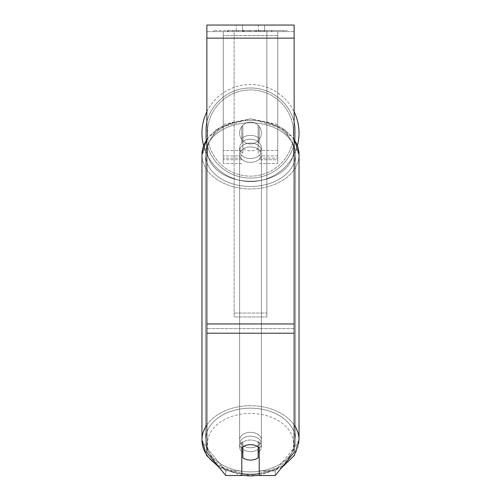 <?xml version="1.0" encoding="UTF-8"?>
<svg xmlns="http://www.w3.org/2000/svg" width="501" height="501" viewBox="0 0 501 501"><rect width="100%" height="100%" fill="white"/><g stroke="black" fill="none" stroke-linecap="round" stroke-linejoin="round"><path stroke-width="0.38" stroke-dasharray="2.5 1.88" d="M250.5 135.364A10.909 7.715 180 0 1 259.224 138.445L259.224 126.496A10.909 10.909 0 0 0 241.776 126.496L241.776 142.303A10.909 7.715 180 0 1 250.5 139.215A10.909 7.715 180 0 1 259.224 142.303L259.224 126.496A10.909 10.909 0 0 0 241.776 126.496L241.776 138.445A10.909 7.715 180 0 1 250.5 135.364A10.909 7.715 0 0 1 259.224 138.445L259.224 126.496A10.909 10.909 0 0 0 241.776 126.496L241.776 142.303A10.909 7.715 0 0 1 250.5 139.215A10.909 7.715 0 0 1 259.224 142.303L259.224 126.496A10.909 10.909 0 0 0 241.776 126.496L241.776 138.445A10.909 7.715 0 0 1 250.5 135.364A10.909 7.715 0 0 1 258.134 137.568L258.134 142.196A10.909 7.715 0 0 1 261.409 147.701A10.909 7.715 0 0 1 258.134 153.212L258.134 148.584A10.909 7.715 0 0 1 250.5 150.788A10.909 7.715 0 0 1 242.866 148.584L242.866 153.212A10.909 7.715 0 0 1 239.591 147.701A10.909 7.715 0 0 1 242.866 142.196L242.866 137.568A10.909 7.715 0 0 1 250.5 135.364A10.909 7.715 180 0 1 258.134 137.568L258.134 148.584A10.909 7.715 180 0 1 250.5 150.788A10.909 7.715 180 0 1 242.866 148.584L242.866 137.568A10.909 7.715 180 0 1 250.5 135.364M223.233 35.452L223.233 163.583L223.233 31.594L223.233 159.75L223.233 31.594L223.233 158.128L223.233 31.594L223.233 35.452L277.767 35.452L277.767 163.583L277.767 31.594L277.767 163.583L277.767 31.594L277.767 159.75L259.224 159.75L277.767 159.75L277.767 31.594L223.233 31.594L223.233 163.583L223.233 31.594L277.767 31.594L223.233 31.594L277.767 31.594L277.767 158.128L277.767 31.594L277.767 35.452L223.233 35.452M277.767 31.594L223.233 31.594L277.767 31.594M250.5 436.171A10.909 7.715 0 0 1 261.409 443.886A10.909 7.715 0 0 1 250.5 451.601A10.909 7.715 0 0 1 239.591 443.886A10.909 7.715 0 0 1 250.5 436.171A10.909 7.715 180 0 1 261.409 443.886A10.909 7.715 180 0 1 250.5 451.601A10.909 7.715 180 0 1 239.591 443.886A10.909 7.715 180 0 1 250.5 436.171M259.224 451.601A10.909 7.715 0 0 0 261.409 446.973L261.409 443.886L261.409 446.973A10.909 7.715 180 0 1 258.134 452.478L258.134 441.462A10.909 7.715 180 0 1 261.409 446.973A10.909 7.715 0 0 0 258.134 441.462L258.134 457.876A10.909 7.715 180 0 1 250.5 460.081A10.909 7.715 180 0 1 242.866 457.876L242.866 441.462A10.909 7.715 0 0 0 239.591 446.973A10.909 7.715 180 0 1 242.866 441.462L242.866 452.478A10.909 7.715 180 0 1 239.591 446.973A10.909 7.715 0 0 0 241.776 451.601M250.5 143.073A10.909 7.715 0 0 1 261.409 150.788A10.909 7.715 0 0 1 250.5 158.504A10.909 7.715 0 0 1 239.591 150.788A10.909 7.715 0 0 1 250.5 143.073A10.909 7.715 180 0 1 261.409 150.788A10.909 7.715 180 0 1 250.5 158.504A10.909 7.715 180 0 1 239.591 150.788A10.909 7.715 180 0 1 250.5 143.073M258.134 142.196L258.134 153.212A10.909 7.715 180 0 0 261.409 147.701L261.409 150.788L261.409 147.701A10.909 7.715 180 0 0 258.134 142.196L258.134 153.212L258.134 142.196M250.5 162.355A10.909 7.715 0 0 1 239.591 154.646A10.909 7.715 0 0 1 250.5 146.931A10.909 7.715 0 0 1 261.409 154.646A10.909 7.715 0 0 1 250.5 162.355A10.909 7.715 180 0 1 239.591 154.646A10.909 7.715 180 0 1 250.5 146.931A10.909 7.715 180 0 1 261.409 154.646A10.909 7.715 180 0 1 250.5 162.355M250.5 447.744A10.909 7.715 0 0 1 239.591 440.028A10.909 7.715 0 0 1 250.5 432.319A10.909 7.715 0 0 1 261.409 440.028A10.909 7.715 0 0 1 250.5 447.744A10.909 7.715 180 0 1 239.591 440.028A10.909 7.715 180 0 1 250.5 432.319A10.909 7.715 180 0 1 261.409 440.028A10.909 7.715 180 0 1 250.5 447.744M250.5 471.886A45.052 31.857 0 0 1 205.448 440.028A45.052 31.857 0 0 1 250.5 408.177A45.052 31.857 0 0 1 295.552 440.028A45.052 31.857 0 0 1 250.5 471.886A45.052 31.857 180 0 1 205.448 440.028A45.052 31.857 180 0 1 250.5 408.177A45.052 31.857 180 0 1 295.552 440.028A45.052 31.857 180 0 1 250.5 471.886M250.5 122.789A45.052 31.857 0 0 1 295.552 154.646A45.052 31.857 0 0 1 250.5 186.497A45.052 31.857 0 0 1 205.448 154.646A45.052 31.857 0 0 1 250.5 122.789A45.052 31.857 180 0 1 295.552 154.646A45.052 31.857 180 0 1 250.5 186.497A45.052 31.857 180 0 1 205.448 154.646A45.052 31.857 180 0 1 250.5 122.789M287.292 30.505L213.708 30.505L287.292 30.505L287.292 31.594L213.708 31.594L287.292 31.594M213.708 30.505L213.708 31.594M294.131 31.594L206.869 31.594L206.869 25.05L206.869 38.139L206.869 25.05L294.131 25.05L294.131 31.594L206.869 31.594L206.869 452.372L206.869 328.587L206.869 447.744L225.763 470.884L206.869 447.744L206.869 452.372L225.763 475.512L225.763 470.884L225.763 475.512L241.776 475.512L241.776 447.744A10.909 7.715 180 0 1 250.5 444.656A10.909 7.715 180 0 1 259.224 447.744L259.224 443.116A10.909 7.715 180 0 0 241.776 443.116L241.776 470.884L225.763 470.884L241.776 470.884L241.776 475.512L241.776 443.116A10.909 7.715 0 0 1 250.5 440.028A10.909 7.715 0 0 1 259.224 443.116L259.224 475.512L275.237 475.512L275.237 470.884L259.224 470.884L275.237 470.884L275.237 475.512L294.131 452.372L294.131 31.594M247.093 31.594L271.968 31.594L247.093 31.594L247.093 30.505L228.331 30.505L228.331 31.594L271.968 31.594L228.293 31.594L271.968 31.594L228.331 31.594L228.331 30.505L259.499 30.505L259.499 31.594L259.499 30.505L271.968 30.505L271.968 31.594L271.968 30.505L228.293 30.505L228.293 31.594L228.293 30.505L271.968 30.505L271.968 31.594L271.968 30.505L264.221 30.505L264.221 31.594L264.221 30.505L271.968 30.505L271.968 31.594L271.968 30.505L228.331 30.505L228.331 31.594L228.331 30.505L271.968 30.505L271.968 31.594L271.968 30.505L247.093 30.505M258.529 31.594L236.322 31.594L264.678 31.594L258.529 31.594L258.529 25.05L264.678 25.05L236.322 25.05L264.678 25.05L258.529 25.05L258.529 31.594M236.322 31.594L242.471 31.594L236.322 31.594L236.322 25.05L236.322 31.594M266.864 31.594L234.136 31.594L283.867 31.594L234.136 31.594L234.136 30.505L234.136 316.958L234.136 31.594L266.864 31.594L266.864 30.505L266.864 31.594L266.864 30.505L234.136 30.505L266.864 30.505L266.864 31.594L266.864 30.505L283.867 30.505L283.867 31.594L283.867 30.505L234.136 30.505L266.864 30.505L266.864 313.05L234.136 313.05L234.136 31.594L234.136 35.502L266.864 35.502L266.864 31.594L266.864 316.958L234.136 316.958L234.136 35.502L266.864 35.502L266.864 31.594M262.987 31.594L227.46 31.594L262.987 31.594L262.987 30.505L272.838 30.505L272.838 31.594M242.471 31.594L242.471 25.05L242.471 31.594M294.131 323.959L294.131 38.139L294.131 333.215L294.131 323.959L206.869 323.959M294.131 447.744L294.131 328.587L294.131 452.372L294.131 447.744L275.237 470.884L294.131 447.744M242.803 30.505L271.598 30.505L227.874 30.505L242.803 30.505L242.803 31.594L271.598 31.594L242.803 31.594M232.621 30.505L232.621 31.594M227.874 30.505L227.874 31.594L227.874 30.505M271.598 30.505L271.598 31.594L258.359 31.594L271.598 31.594L271.598 30.505M258.359 30.505L258.359 31.594L258.359 30.505M256.355 30.505L256.355 31.594M283.867 30.505L266.864 30.505L283.867 30.505M242.54 30.505L254.871 30.505L242.54 30.505L242.54 31.594L254.871 31.594L242.54 31.594M254.871 30.505L254.871 31.594L254.871 30.505M244.231 30.505L250.024 30.505L244.231 30.505L244.231 31.594L238.495 31.594L250.024 31.594L244.231 31.594M272.838 30.505L227.46 30.505L243.605 30.505L238.495 30.505L238.495 31.594M238.495 30.505L250.024 30.505L250.024 31.594L250.024 30.505L261.804 30.505L261.804 31.594M255.76 30.505L271.968 30.505L255.76 30.505L255.76 31.594M260.683 30.505L260.683 31.594M271.968 30.505L271.968 31.594L271.968 30.505M246.035 30.505L228.331 30.505L228.331 31.594L228.331 30.505L246.035 30.505L246.035 31.594M227.46 30.505L227.46 31.594M236.56 30.505L236.56 31.594M243.605 30.505L243.605 31.594M261.804 30.505L256.506 30.505L256.506 31.594M256.506 30.505L262.987 30.505M243.68 31.594L238.37 31.594L248.859 31.594L243.68 31.594L243.668 30.505L238.37 30.505L238.37 31.594L238.37 30.505L248.859 30.505L248.859 31.594L248.859 30.505L243.68 30.505L243.68 31.594M258.134 452.478L258.134 446.861A10.909 7.715 180 0 0 250.5 444.656A10.909 7.715 180 0 0 242.866 446.861L242.866 452.478M242.866 153.212A10.909 7.715 180 0 1 239.591 147.701A10.909 7.715 180 0 1 242.866 142.196L242.866 153.212M201.959 133.041A48.541 48.541 0 0 0 250.5 181.581A48.541 48.541 0 0 0 299.041 133.041A48.541 48.541 0 0 0 250.5 84.5A48.541 48.541 0 0 0 201.959 133.041M297.437 145.415A48.541 48.541 0 0 1 203.563 145.415M261.409 133.041A10.909 10.909 0 0 1 250.5 143.95A10.909 10.909 0 0 1 239.591 133.041A10.909 10.909 0 0 1 250.5 122.131A10.909 10.909 0 0 1 258.134 140.831A10.909 10.909 0 0 1 239.591 133.041A10.909 10.909 0 0 1 258.134 125.25L258.134 140.831A10.909 10.909 0 0 1 242.866 140.831L242.866 125.25A10.909 10.909 0 0 1 261.409 133.041A10.909 10.909 0 0 1 250.5 143.95A10.909 10.909 0 0 1 239.591 133.041A10.909 10.909 0 0 1 250.5 122.131A10.909 10.909 0 0 1 258.134 140.831L258.134 125.25A10.909 10.909 0 0 1 250.5 143.95A10.909 10.909 0 0 1 242.866 125.25L242.866 140.831A10.909 10.909 0 0 1 250.5 122.131A10.909 10.909 0 0 1 261.409 133.041A10.909 10.909 0 0 1 250.5 143.95A10.909 10.909 0 0 1 239.591 133.041A10.909 10.909 0 0 1 250.5 122.131A10.909 10.909 0 0 1 261.409 133.041M206.869 111.767A48.541 48.541 0 0 1 294.131 111.767M258.134 125.25L258.134 140.831L258.134 125.25M242.866 140.831L242.866 125.25L242.866 140.831M205.448 133.041A45.052 45.052 0 0 1 250.5 87.988A45.052 45.052 0 0 1 295.552 133.041A45.052 45.052 0 0 1 250.5 178.087A45.052 45.052 0 0 1 205.448 133.041A45.052 45.052 0 0 1 250.5 87.988A45.052 45.052 0 0 1 295.552 133.041A45.052 45.052 0 0 1 250.5 178.087A45.052 45.052 0 0 1 205.448 133.041M266.864 316.958L266.864 35.502L266.864 316.958L234.136 316.958L234.136 313.05L266.864 313.05L266.864 316.958M241.776 159.75L223.233 159.75L241.776 159.75M241.776 150.494L223.233 150.494L241.776 150.494M241.776 155.892L223.233 155.892L241.776 155.892M277.767 150.494L259.224 150.494L277.767 150.494M277.767 155.892L259.224 155.892L277.767 155.892M294.131 424.986A48.541 34.325 180 0 0 250.5 405.704A48.541 34.325 180 0 0 206.869 424.986M217.158 464.978A48.541 34.325 180 0 0 241.776 473.796M241.776 473.721A43.086 30.467 0 0 1 207.639 440.786A43.086 30.467 0 0 1 250.5 413.419A43.086 30.467 0 0 1 293.361 440.786A43.086 30.467 0 0 1 259.224 473.721M206.869 139.604A48.541 34.325 0 0 1 250.5 120.321A48.541 34.325 180 0 1 299.041 154.646A48.541 34.325 0 0 1 250.5 188.965A48.541 34.325 0 0 1 201.959 154.646A48.541 34.325 180 0 1 250.5 120.321A43.086 30.467 180 0 0 207.414 150.788A43.086 30.467 180 0 0 250.5 181.256A43.086 30.467 180 0 0 293.586 150.788A43.086 30.467 180 0 0 250.5 120.321A48.541 34.325 0 0 1 294.131 139.604M250.5 474.353A43.086 30.467 180 0 1 207.414 443.886A43.086 30.467 180 0 1 250.5 413.419A43.086 30.467 180 0 1 293.586 443.886A43.086 30.467 180 0 1 250.5 474.353A48.541 34.325 180 0 0 299.041 440.028A48.541 34.325 0 0 0 250.5 405.704A48.541 34.325 0 0 0 201.959 440.028A48.541 34.325 0 0 0 250.5 474.353A48.541 34.325 0 0 0 299.041 440.028L284.449 465.786L250.5 475.95L216.551 465.786L201.959 440.028L201.959 154.646A48.541 34.325 180 0 0 250.5 188.965A48.541 34.325 180 0 0 299.041 154.646L299.041 440.028M294.131 328.587L206.869 328.587L294.131 328.587M294.131 38.139L206.869 38.139M294.131 333.215L206.869 333.215M242.929 30.505L242.929 31.594M243.793 30.505L243.793 31.594M244.35 30.505L244.35 31.594M250.275 30.505L250.275 31.594M250.149 30.505L250.149 31.594L250.149 30.505M250.024 30.505L250.024 31.594M243.549 30.505L243.549 31.594M250.5 181.256A43.086 30.467 0 0 0 293.586 150.788A43.086 30.467 0 0 0 250.5 120.321A43.086 30.467 0 0 0 207.414 150.788A43.086 30.467 0 0 0 250.5 181.256M293.586 133.041A43.086 43.086 0 0 1 250.5 176.127A43.086 43.086 0 0 1 207.414 133.041A43.086 43.086 0 0 0 250.5 176.127A43.086 43.086 0 0 0 293.586 133.041A43.086 43.086 0 0 0 250.5 89.955A43.086 43.086 0 0 0 207.414 133.041A43.086 43.086 0 0 1 250.5 89.955A43.086 43.086 0 0 1 293.586 133.041M241.776 163.583L223.233 163.583L241.776 163.583M241.776 158.128L223.233 158.128L241.776 158.128M259.224 163.583L277.767 163.583L259.224 163.583M259.224 158.128L277.767 158.128L259.224 158.128M219.344 467.646L241.776 475.374M206.869 138.808L224.911 124.066L250.5 118.724L276.089 124.066L294.131 138.808M239.591 443.886L239.591 446.973L239.591 443.886M239.591 150.788L239.591 147.701L239.591 150.788M259.224 475.374L281.656 467.646M239.591 154.646L239.591 440.028L239.591 154.646M261.409 154.646L261.409 440.028L261.409 154.646M295.552 154.646L295.552 440.028L295.552 154.646M205.448 154.646L205.448 440.028L205.448 154.646M264.678 25.05L264.678 31.594L264.678 25.05M299.041 154.646L284.449 128.889L250.5 118.724L216.551 128.889L201.959 154.646"/><path stroke-width="0.75" d="M250.5 460.081A10.909 7.715 0 0 1 242.866 457.876L242.866 446.861A10.909 7.715 0 0 1 250.5 444.656A10.909 7.715 0 0 1 258.134 446.861L258.134 457.876A10.909 7.715 0 0 1 250.5 460.081M242.866 452.478A10.909 7.715 0 0 1 241.776 451.601M259.224 451.601A10.909 7.715 0 0 1 258.134 452.478M294.131 333.215L294.131 25.05L206.869 25.05L206.869 452.372L225.763 475.512L241.776 475.512L241.776 447.744A10.909 7.715 0 0 1 259.224 447.744L259.224 475.512L275.237 475.512L294.131 452.372L294.131 333.215L206.869 333.215M294.131 111.767A48.541 48.541 0 0 1 297.437 145.415M203.563 145.415A48.541 48.541 0 0 1 206.869 111.767M206.869 424.986A48.541 34.325 180 0 0 201.959 440.028A48.541 34.325 180 0 0 217.158 464.978M241.776 473.796A48.541 34.325 180 0 0 250.5 474.353A43.086 30.467 0 0 1 241.776 473.721M219.344 467.646L206.625 455.49L201.959 440.028L201.959 154.646A48.541 34.325 0 0 1 206.869 139.604M259.224 473.721A43.086 30.467 0 0 1 250.5 474.353M294.131 139.604A48.541 34.325 0 0 1 299.041 154.646L299.041 440.028A48.541 34.325 180 0 0 294.131 424.986M294.131 38.139L206.869 38.139M294.131 323.959L206.869 323.959M241.776 475.374L250.5 475.95L259.224 475.374M201.959 154.646L206.869 138.808M294.131 138.808L299.041 154.646M281.656 467.646L294.375 455.49L299.041 440.028"/></g></svg>
